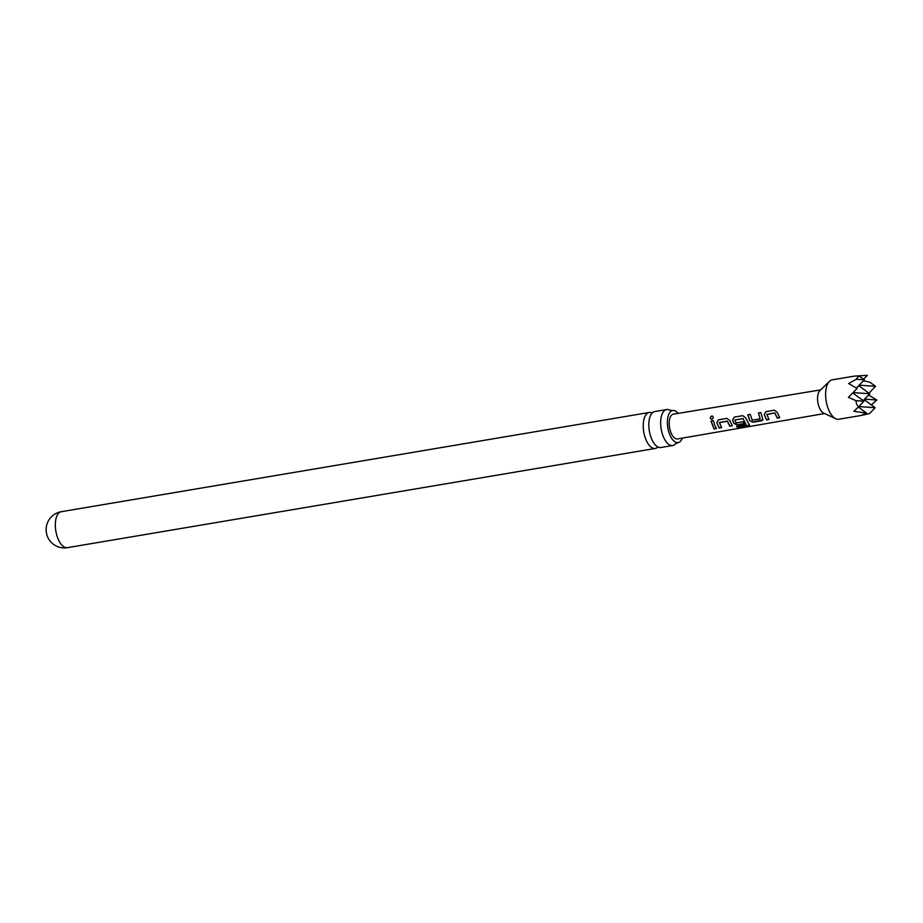 <?xml version="1.0" encoding="UTF-8"?>
<svg xmlns="http://www.w3.org/2000/svg" width="923" height="923" viewBox="0 0 923 923"><rect width="100%" height="100%" fill="white"/><g stroke="black" fill="none" stroke-linecap="round" stroke-linejoin="round"><path stroke-width="1.38" d="M711.714 415.985C713.641 416.758 713.71 417.888 711.933 419.365C709.879 418.546 709.799 417.415 711.714 415.985L712.602 416.181M712.06 419.365C710.006 418.569 709.937 417.473 711.852 416.054L712.544 416.158M672.717 445.521L660.88 447.517A18.241 8.63 -99.6 0 1 651.246 438.01A18.241 8.63 -99.6 0 1 651.661 413.596A18.241 8.63 -99.6 0 1 654.811 411.543L666.648 409.535A18.241 8.63 80.4 0 0 663.499 411.6A18.241 8.63 80.4 0 0 663.083 436.014A18.241 8.63 80.4 0 0 672.717 445.521A18.241 8.63 80.4 0 0 675.532 443.836L678.117 442.59A16.256 7.696 -99.6 0 1 668.54 431.076A16.256 7.696 -99.6 0 1 669.913 412.362A16.256 7.696 -99.6 0 1 672.705 410.527A16.256 7.696 -99.6 0 1 678.151 413.377M777.235 412.362L779.681 417.704L777.247 418.119L774.697 412.996L766.84 414.335L769.067 419.527L766.632 419.942L764.198 414.612L765.859 411.67L774.351 410.17L777.235 412.362M732.308 425.607L729.828 426.23L727.278 421.119L719.409 422.48L721.636 427.626L719.202 428.041L716.767 422.746L718.417 419.827L726.932 418.373L729.816 420.496L732.262 425.803L729.828 426.23M729.885 426.022L727.486 421.257M67.402 547.662A18.241 18.241 0 0 1 47.477 536.586A9.322 4.407 -99.6 0 1 47.373 536.309A9.322 4.407 -99.6 0 1 46.15 528.694A18.241 18.241 0 0 1 61.333 511.688A18.241 8.63 80.4 0 0 58.184 513.753A18.241 8.63 80.4 0 0 57.768 538.167A18.241 8.63 80.4 0 0 67.402 547.662L655.307 448.451A18.241 8.63 80.4 0 0 657.926 446.986M652.192 412.996A18.241 8.63 80.4 0 0 649.227 412.477A18.241 8.63 80.4 0 0 646.088 414.542A18.241 8.63 80.4 0 0 645.673 438.956A18.241 8.63 80.4 0 0 655.307 448.451M672.705 410.527L669.856 410.193A18.241 8.63 80.4 0 0 666.648 409.535M682.328 438.113A16.256 7.696 -99.6 0 1 680.92 440.756A16.256 7.696 -99.6 0 1 678.117 442.59M854.421 376.099L832.177 379.849A19.971 9.449 80.4 0 0 829.454 381.303A19.971 9.449 80.4 0 0 828.289 408.843A19.971 9.449 80.4 0 0 835.777 418.754A19.971 9.449 80.4 0 0 838.834 419.238L861.101 415.477L866.639 413.135L853.821 411.289L858.39 407.02L856.532 404.066L855.921 400.64L848.41 397.34L857.075 388.479L848.652 383.53L856.279 379.249L858.932 375.846L854.421 376.099L867.285 375.338L863.547 379.226M868.566 394.998L876.85 399.994L871.324 404.897M858.828 406.57L875.166 407.712L869.581 413.539L861.044 415.488M829.454 381.303L819.855 390.625A11.987 5.665 80.4 0 0 819.151 407.147A11.987 5.665 80.4 0 0 823.651 413.1L835.777 418.754M762.052 416.873L762.917 419.907L761.602 420.784L753.087 422.238L749.73 420.773L747.78 414.808L750.214 414.392L752.245 420.184L760.114 418.846L758.406 412.973L760.84 412.558L762.052 416.873M749.164 424.453L748.184 425.861L737.973 427.614L736.589 426.495L746.222 424.845L743.038 418.615L734.846 420L736.173 422.93L743.084 421.753L744.25 423.749L737.281 424.949L733.923 423.484L733.174 421.788L732.574 420.023L734.235 417.115L742.75 415.662L745.634 417.807L749.476 425.18M746.222 424.845L743.038 418.615M714.598 424.949L716.444 428.514L714.021 428.93L710.964 421.096L713.387 420.68L714.598 424.949M824.597 413.539L677.517 438.944A12.564 5.942 -99.6 0 1 670.871 432.402A12.564 5.942 -99.6 0 1 673.34 414.173L820.605 389.898M760.114 418.846L758.521 412.95M779.739 417.508L777.304 417.923L774.801 412.904L766.725 414.542M743.142 418.523L734.846 420M727.589 421.165L719.305 422.676M855.921 400.64L863.986 401.193L858.39 407.02M863.986 401.193L852.725 392.967M866.639 413.135L858.344 407.066M863.501 380.703L870.112 382.364L875.535 386.333L868.958 393.175M859.186 385.191L875.535 386.333M856.279 379.249L864.343 379.815L858.932 375.846M864.597 399.14L876.85 399.994M875.166 407.712L864.124 399.636M853.083 392.598L869.754 393.763L863.178 400.617M864.343 379.815L856.463 388.029M869.754 393.763L858.713 385.687M716.502 428.318L714.021 428.93M714.079 428.734L711.079 421.061M721.694 427.43L719.259 427.845L716.767 422.746M716.871 422.653L718.544 419.792M749.199 424.222L748.184 425.607L737.973 427.614M737.973 427.361L736.623 426.264M744.307 423.553L737.339 424.753L734.004 423.322L732.574 420.023M732.677 419.942L734.35 417.092M762.94 419.803L753.145 422.042L749.73 420.773M749.811 420.611L747.895 414.773M769.124 419.319L766.69 419.734L764.198 414.612M764.313 414.531L765.975 411.646M61.333 511.688L649.227 412.477"/></g></svg>
